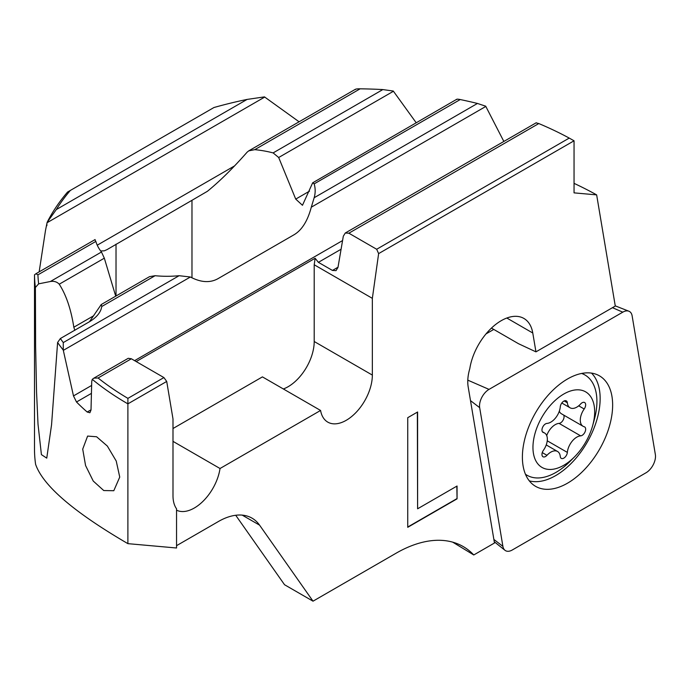 <?xml version="1.0" encoding="UTF-8"?>
<svg xmlns="http://www.w3.org/2000/svg" width="690" height="690" viewBox="0 0 690 690"><rect width="100%" height="100%" fill="white"/><g stroke="black" fill="none" stroke-linecap="round" stroke-linejoin="round"><path stroke-width="1.03" d="M489.02 389.393A13.429 7.754 120 0 0 479.533 405.832A13.429 7.754 120 0 0 479.671 407.652L502.898 546.351A13.429 7.754 120 0 0 504.977 550.292A13.429 7.754 120 0 0 512.247 550.008L646.004 472.788A13.429 7.754 120 0 0 655.5 456.34A13.429 7.754 120 0 0 655.353 454.52L632.126 315.83A13.429 7.754 120 0 0 628.883 311.207A13.429 7.754 120 0 0 622.777 312.165L489.02 389.393L467.794 380.147M529.299 480.861A62.937 36.337 120 0 0 575.745 458.479A62.937 36.337 120 0 0 600.153 398.544A62.937 36.337 120 0 0 591.511 373.109M522.39 457.142A63.816 36.846 -60 0 1 549.482 393.74A63.816 36.846 -60 0 1 598.221 375.179A63.816 36.846 -60 0 1 612.642 405.039A63.816 36.846 -60 0 1 584.007 470.062A63.816 36.846 -60 0 1 534.448 485.631A63.816 36.846 -60 0 1 522.39 457.142M486.002 333.917L493.773 329.432M541.961 454.451A5.037 2.907 -60 0 1 543.427 450.277A13.429 7.754 120 0 0 547.343 439.142A13.429 7.754 120 0 0 544.565 433.001A13.429 7.754 120 0 0 543.427 432.535A5.037 2.907 -60 0 1 543.004 432.363A5.037 2.907 -60 0 1 541.961 430.06A5.037 2.907 -60 0 1 546.972 423.41A13.429 7.754 120 0 0 560.271 406.859A5.037 2.907 -60 0 1 562.626 402.054A5.037 2.907 -60 0 1 566.326 400.881A5.037 2.907 -60 0 1 567.352 402.77A13.429 7.754 120 0 0 570.087 407.799A13.429 7.754 120 0 0 580.661 403.961A5.037 2.907 -60 0 1 584.62 402.52A5.037 2.907 -60 0 1 585.663 404.823A5.037 2.907 -60 0 1 584.197 408.998A13.429 7.754 120 0 0 580.281 420.124A13.429 7.754 120 0 0 583.067 426.273A13.429 7.754 120 0 0 584.197 426.739A5.037 2.907 -60 0 1 584.62 426.912A5.037 2.907 -60 0 1 585.663 429.214A5.037 2.907 -60 0 1 580.661 435.864A13.429 7.754 120 0 0 567.352 452.407A5.037 2.907 -60 0 1 564.998 457.211A5.037 2.907 -60 0 1 561.298 458.384A5.037 2.907 -60 0 1 560.271 456.495A13.429 7.754 120 0 0 557.546 451.467A13.429 7.754 120 0 0 546.972 455.314A5.037 2.907 -60 0 1 543.004 456.754A5.037 2.907 -60 0 1 541.961 454.451M563.661 415.07A5.037 2.907 -60 0 1 564.066 416.743A5.037 2.907 -60 0 1 559.064 423.393A13.429 7.754 120 0 0 546.721 435.597M594.668 411.818A43.634 25.194 120 0 0 563.816 394.007A43.634 25.194 120 0 0 532.956 447.448A43.634 25.194 120 0 0 574.667 456.72A43.634 25.194 120 0 0 592.693 425.497A43.634 25.194 120 0 0 594.668 411.818M592.693 425.497L594.306 419.615A57.9 33.431 120 0 0 596.919 401.477A57.9 33.431 120 0 0 584.93 374.972A57.9 33.431 120 0 0 581.618 373.454M525.452 474.237A57.9 33.431 120 0 0 527.031 475.255A57.9 33.431 120 0 0 570.389 461.049L574.667 456.72M559.305 411.206A13.429 7.754 120 0 0 561.47 413.802L583.067 426.273M176.545 545.678L218.471 521.476A67.128 38.761 -60 0 1 252.031 518.156A67.128 38.761 -60 0 1 259.578 525.15L313.019 601.18L396.086 553.216A134.257 77.513 -60 0 1 463.214 546.566A134.257 77.513 -60 0 1 473.763 554.967L494.471 543.004L468.174 386.849A38.114 22.002 -60 0 1 467.768 381.656A38.114 22.002 -60 0 1 469.804 368.607A45.316 26.16 120 0 1 491.927 327.647A45.316 26.16 120 0 1 523.883 318.435A45.316 26.16 120 0 1 532.775 333.011L535.949 351.857L615.282 306.058L596.652 194.882L574.045 192.864L574.045 140.795L378.629 253.61L372.35 298.347L372.35 375.084A36.924 21.312 -60 0 1 356.238 412.24A36.924 21.312 -60 0 1 327.785 422.125A36.924 21.312 -60 0 1 320.574 410.455L220.024 468.51A36.924 21.312 -60 0 1 202.532 501.751A36.924 21.312 -60 0 1 176.545 510.177M89.476 321.721L101.214 304.557L101.801 306.481L101.068 309.344C99.248 314.131 95.263 318.332 89.114 321.937L60.375 338.523L57.606 342.481L51.552 424.842L46.756 458.134L41.417 454.632L38.019 424.281L36.553 392.075L35.613 345.992L35.397 287.488A318.866 184.092 180 0 1 34.509 274.818L34.5 449.078A318.866 184.092 180 0 0 35.595 464.301C42.935 485.596 73.709 512.04 127.892 543.651L176.545 547.998L176.545 508.806A36.924 21.312 -60 0 1 172.992 495.661L172.992 418.925L166.713 381.441L127.892 403.857L127.892 543.651M82.714 449.121L87.613 436.08L96.6 436.761L107.338 446.059L116.23 461.041L119.741 477.075L113.798 490.719L103.75 490.547L93.245 481.051L85.56 465.509L82.714 449.121M407.738 527.307L457.056 498.836L457.056 486.019L417.605 508.797L417.605 411.99L407.738 417.683L407.738 527.307M39.157 271.869L45.514 230.331L46.877 223.595L46.877 225.656M46.877 223.595L47.144 222.353A318.866 184.092 180 0 1 67.577 192.027L70.346 190.431A315.511 182.16 180 0 0 56.295 209.579L47.144 222.353M92.262 379.345L93.875 378.146L98.084 377.991A315.511 182.16 -0 0 0 127.909 398.363L127.892 403.857A318.866 184.092 180 0 1 92.262 379.345L91.736 381.466L91.011 410.007L89.89 412.741L87.19 412.025A318.866 184.092 180 0 1 76.504 401.994L73.485 395.922L63.256 350.08A318.866 184.092 180 0 1 57.606 342.481M63.256 350.08L63.282 342.576A315.511 182.16 180 0 1 60.375 338.523M35.397 287.497L38.649 283.84A315.511 182.16 180 0 1 37.933 274.844L35.897 273.749L34.509 274.818M101.206 304.549L149.54 276.647L155.095 275.715A72.165 41.667 0 0 0 179.107 275.707L63.282 342.576M93.693 315.744L73.821 327.215C71.035 309.318 66.18 294.975 59.245 284.202C56.968 281.805 54.01 280.916 50.37 281.511L38.649 283.84M95.013 239.973L95.85 241.405A72.165 41.667 0 0 0 101.473 252.014L104.328 258.172L115.722 296.174M73.821 327.215L74.839 330.346M93.875 378.146L128.254 358.3L131.359 358.774L163.918 377.577L166.713 381.441M127.909 398.363L163.918 377.577M70.346 190.431L213.926 107.537A315.511 182.16 180 0 1 247.098 99.42L264.468 96.885L299.089 121.794M355.333 89.588C355.324 89.044 356.92 88.794 360.128 88.82A315.511 182.16 180 0 1 382.821 89.579L393.274 91.028L416.165 122.717M456.771 99.533C456.452 99.032 457.608 99.041 460.23 99.55A315.511 182.16 180 0 1 477.445 103.457L485.691 106.182L503.847 141.459M536.389 122.932L538.786 123.553A315.511 182.16 180 0 1 569.233 138.086L574.045 140.795M378.629 253.61L376.68 249.263L348.864 233.203L345.267 233.013L343.31 236.222L337.979 267.427L336.03 270.627L332.433 270.437L318.392 262.338L315.123 258.258L136.189 361.569M569.233 138.086L376.68 249.263M191.975 277.811L191.975 200.307L207.38 191.32C219.748 181.272 233.013 168.205 247.158 152.136L248.762 150.851L254.739 149.67A72.165 41.667 180 0 1 273.119 152.913L278.682 157.51L295.725 199.1L302.47 205.292L312.656 182.833L314.166 183.868A72.165 41.667 180 0 1 315.166 190.776A72.165 41.667 180 0 1 314.157 197.737L311.294 207.198C307.645 220.929 301.892 230.124 294.035 234.764L218.083 278.613C210.165 283.081 200.928 282.538 190.388 277.001L179.107 275.707M312.656 182.833L456.806 99.248M100.662 250.953L104.294 250.832L107.045 249.607L191.975 200.307M574.045 183.35A350.839 202.558 180 0 1 596.652 194.882M452.726 542.168L473.763 554.967M535.949 351.857L518.509 343.715L491.452 328.086M235.713 515.266L284.539 584.732L313.019 601.18M372.35 298.347L314.209 264.77L314.209 341.507A36.924 21.312 -60 0 1 283.349 388.97M172.992 428.524L262.424 376.887L320.574 410.455M172.992 441.359L220.024 468.51M315.123 258.258L314.209 264.77M456.823 486.157L457.056 498.836M456.823 498.698L407.738 527.031M417.364 412.128L417.605 508.797M470.502 400.64L479.671 407.652M612.47 307.68L622.777 312.165M493.876 539.451L502.898 546.351M578.694 405.815L584.197 408.998M542.642 432.078L543.427 432.535M564.187 400.942L567.352 402.77M559.064 423.393L580.661 435.864M547.239 440.798L567.352 452.407M542.271 452.597L546.972 455.314M506.822 318.021L532.775 333.011M155.095 275.715L101.801 306.481M104.328 258.172L59.245 284.202M101.473 252.014L50.37 281.511M95.85 241.405L37.933 274.844M131.359 358.774L98.084 377.991M91.434 393.369L76.504 401.994M91.02 409.817L87.19 412.025M342.568 240.569L134.593 360.646M91.632 385.443L73.485 395.922M341.093 249.237L318.392 262.338M116.024 296.001L116.024 244.156M259.578 525.15L242.199 515.12M538.786 123.553L348.864 233.203M460.23 99.55L314.166 183.868M477.445 103.457L314.157 197.737M190.388 277.001L63.316 350.365M485.829 106.433L311.294 207.198M234.583 165.893L97.247 245.183M264.744 97.049L47.067 222.723M393.447 91.252L278.682 157.51M309.534 191.13L295.725 199.1M382.821 89.579L273.119 152.913M360.128 88.82L254.739 149.67M247.098 99.42L56.295 209.579M338.014 267.211L332.433 270.437M372.35 375.084L314.209 341.507M615.247 305.86L628.883 311.207M494.264 541.736L504.977 550.292M582.127 373.35L584.93 374.972M525.513 474.384L527.031 475.255M561.798 403.02L570.087 407.799M546.23 444.938L557.546 451.467M542.366 431.733L544.565 433.001M248.762 150.851L355.454 89.252M35.897 273.749L95.117 239.551M345.267 233.013L536.277 122.734"/></g></svg>
